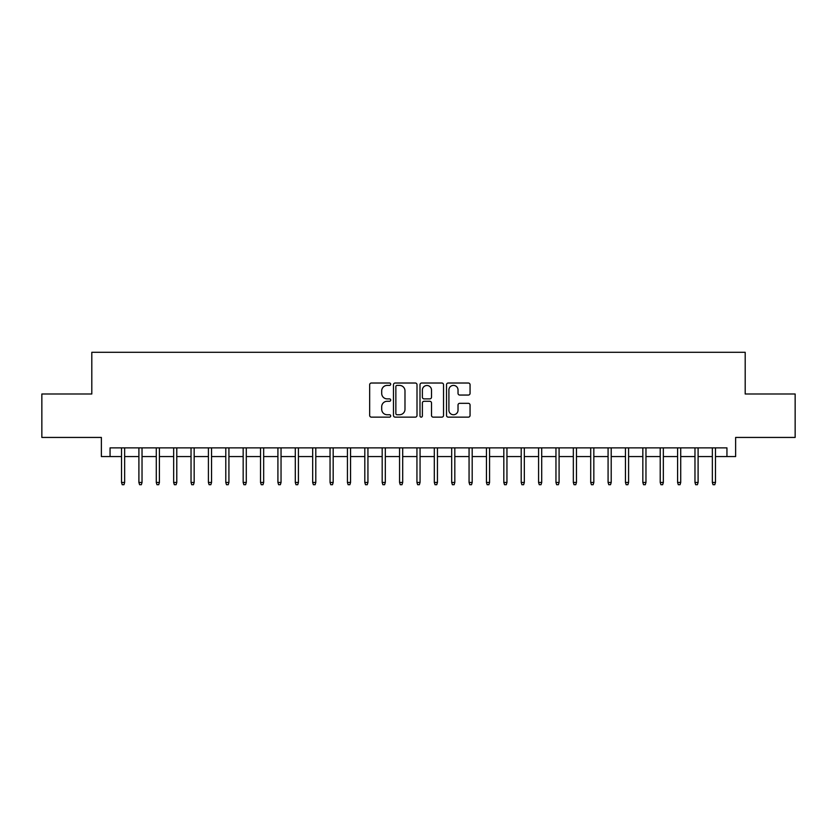 <?xml version="1.0" encoding="UTF-8"?>
<svg xmlns="http://www.w3.org/2000/svg" width="837" height="837" viewBox="0 0 837 837"><rect width="100%" height="100%" fill="white"/><g stroke="black" fill="none" stroke-linecap="round" stroke-linejoin="round"><path stroke-width="1.26" d="M390.701 384.214A1.193 1.193 0 0 0 389.508 383.022L371.377 383.022A1.705 1.705 0 0 0 369.672 384.727L369.672 415.434A1.705 1.705 0 0 0 371.377 417.14L389.508 417.14A1.193 1.193 0 0 0 390.701 415.947A1.193 1.193 0 0 0 389.508 414.744L387.154 414.744A5.461 5.461 0 0 1 381.703 409.293L381.703 406.73A5.461 5.461 0 0 1 387.154 401.279L389.508 401.279A1.193 1.193 0 0 0 390.701 400.076A1.193 1.193 0 0 0 389.508 398.883L387.154 398.883A5.461 5.461 0 0 1 381.703 393.432L381.703 390.869A5.461 5.461 0 0 1 387.154 385.407L389.508 385.407A1.193 1.193 0 0 0 390.701 384.214M468.354 395.054A1.705 1.705 0 0 0 470.059 393.338L470.059 384.727A1.705 1.705 0 0 0 468.354 383.022L448.224 383.022A1.705 1.705 0 0 0 446.519 384.727L446.519 415.434A1.705 1.705 0 0 0 448.224 417.14L468.354 417.14A1.705 1.705 0 0 0 470.059 415.434L470.059 405.024A1.705 1.705 0 0 0 468.354 403.319L459.733 403.319A1.705 1.705 0 0 0 458.027 405.024L458.027 410.182A4.562 4.562 0 0 1 453.466 414.744A4.562 4.562 0 0 1 448.904 410.182L448.904 389.979A4.562 4.562 0 0 1 453.466 385.407A4.562 4.562 0 0 1 458.027 389.979L458.027 393.338A1.705 1.705 0 0 0 459.733 395.054L468.354 395.054M110.055 456.552L110.055 447.868L726.945 447.868L726.945 456.552L735.629 456.552L735.629 437.437L795.15 437.437L795.15 393.997L745.192 393.997L745.192 352.293L91.808 352.293L91.808 393.997L41.85 393.997L41.85 437.437L101.371 437.437L101.371 456.552L121.522 456.552M417.004 384.727A1.705 1.705 0 0 0 415.298 383.022L395.179 383.022A1.705 1.705 0 0 0 393.474 384.727L393.474 415.434A1.705 1.705 0 0 0 395.179 417.14L415.298 417.14A1.705 1.705 0 0 0 417.004 415.434L417.004 384.727M421.702 383.022L441.821 383.022A1.705 1.705 0 0 1 443.526 384.727L443.526 415.434A1.705 1.705 0 0 1 441.821 417.14L433.21 417.14A1.705 1.705 0 0 1 431.505 415.434L431.505 402.984A1.705 1.705 0 0 0 429.799 401.279L424.087 401.279A1.705 1.705 0 0 0 422.382 402.984L422.382 415.947A1.193 1.193 0 0 1 421.189 417.14A1.193 1.193 0 0 1 419.996 415.947L419.996 384.727A1.705 1.705 0 0 1 421.702 383.022M124.65 456.552L138.9 456.552M142.028 456.552L156.278 456.552M159.407 456.552L173.657 456.552M176.785 456.552L191.035 456.552M194.163 456.552L208.413 456.552M211.541 456.552L225.791 456.552M228.919 456.552L243.169 456.552M246.287 456.552L260.537 456.552M263.665 456.552L277.915 456.552M281.044 456.552L295.294 456.552M298.422 456.552L312.672 456.552M315.8 456.552L330.05 456.552M333.178 456.552L347.428 456.552M350.557 456.552L364.806 456.552M367.935 456.552L382.185 456.552M385.313 456.552L399.563 456.552M402.691 456.552L416.941 456.552M420.059 456.552L434.309 456.552M437.437 456.552L451.687 456.552M454.815 456.552L469.065 456.552M472.194 456.552L486.443 456.552M489.572 456.552L503.822 456.552M506.95 456.552L521.2 456.552M524.328 456.552L538.578 456.552M541.706 456.552L555.956 456.552M559.085 456.552L573.335 456.552M576.463 456.552L590.713 456.552M593.831 456.552L608.081 456.552M611.209 456.552L625.459 456.552M628.587 456.552L642.837 456.552M645.965 456.552L660.215 456.552M663.343 456.552L677.593 456.552M680.722 456.552L694.972 456.552M698.1 456.552L712.35 456.552M715.478 456.552L726.945 456.552M397.052 385.407A1.193 1.193 0 0 0 395.859 386.61L395.859 413.551A1.193 1.193 0 0 0 397.052 414.744L399.521 414.744A5.461 5.461 0 0 0 404.982 409.293L404.982 390.869A5.461 5.461 0 0 0 399.521 385.407L397.052 385.407M431.505 390.063A4.562 4.562 0 0 0 426.943 385.501A4.562 4.562 0 0 0 422.382 390.063L422.382 397.177A1.705 1.705 0 0 0 424.087 398.883L429.799 398.883A1.705 1.705 0 0 0 431.505 397.177L431.505 390.063M121.522 482.447L122.223 484.707L123.96 484.707L124.65 482.447L121.522 482.447L121.522 447.868M124.65 482.447L124.65 447.868M138.9 482.447L139.601 484.707L141.338 484.707L142.028 482.447L138.9 482.447L138.9 447.868M142.028 482.447L142.028 447.868M156.278 482.447L156.969 484.707L158.716 484.707L159.407 482.447L156.278 482.447L156.278 447.868M159.407 482.447L159.407 447.868M173.657 482.447L174.347 484.707L176.084 484.707L176.785 482.447L173.657 482.447L173.657 447.868M176.785 482.447L176.785 447.868M191.035 482.447L191.725 484.707L193.462 484.707L194.163 482.447L191.035 482.447L191.035 447.868M194.163 482.447L194.163 447.868M208.413 482.447L209.104 484.707L210.84 484.707L211.541 482.447L208.413 482.447L208.413 447.868M211.541 482.447L211.541 447.868M225.791 482.447L226.482 484.707L228.219 484.707L228.919 482.447L225.791 482.447L225.791 447.868M228.919 482.447L228.919 447.868M243.169 482.447L243.86 484.707L245.597 484.707L246.287 482.447L243.169 482.447L243.169 447.868M246.287 482.447L246.287 447.868M260.537 482.447L261.238 484.707L262.975 484.707L263.665 482.447L260.537 482.447L260.537 447.868M263.665 482.447L263.665 447.868M277.915 482.447L278.616 484.707L280.353 484.707L281.044 482.447L277.915 482.447L277.915 447.868M281.044 482.447L281.044 447.868M295.294 482.447L295.995 484.707L297.731 484.707L298.422 482.447L295.294 482.447L295.294 447.868M298.422 482.447L298.422 447.868M312.672 482.447L313.373 484.707L315.11 484.707L315.8 482.447L312.672 482.447L312.672 447.868M315.8 482.447L315.8 447.868M330.05 482.447L330.741 484.707L332.488 484.707L333.178 482.447L330.05 482.447L330.05 447.868M333.178 482.447L333.178 447.868M347.428 482.447L348.119 484.707L349.856 484.707L350.557 482.447L347.428 482.447L347.428 447.868M350.557 482.447L350.557 447.868M364.806 482.447L365.497 484.707L367.234 484.707L367.935 482.447L364.806 482.447L364.806 447.868M367.935 482.447L367.935 447.868M382.185 482.447L382.875 484.707L384.612 484.707L385.313 482.447L382.185 482.447L382.185 447.868M385.313 482.447L385.313 447.868M399.563 482.447L400.253 484.707L401.99 484.707L402.691 482.447L399.563 482.447L399.563 447.868M402.691 482.447L402.691 447.868M416.941 482.447L417.632 484.707L419.368 484.707L420.059 482.447L416.941 482.447L416.941 447.868M420.059 482.447L420.059 447.868M434.309 482.447L435.01 484.707L436.747 484.707L437.437 482.447L434.309 482.447L434.309 447.868M437.437 482.447L437.437 447.868M451.687 482.447L452.388 484.707L454.125 484.707L454.815 482.447L451.687 482.447L451.687 447.868M454.815 482.447L454.815 447.868M469.065 482.447L469.766 484.707L471.503 484.707L472.194 482.447L469.065 482.447L469.065 447.868M472.194 482.447L472.194 447.868M486.443 482.447L487.144 484.707L488.881 484.707L489.572 482.447L486.443 482.447L486.443 447.868M489.572 482.447L489.572 447.868M503.822 482.447L504.512 484.707L506.259 484.707L506.95 482.447L503.822 482.447L503.822 447.868M506.95 482.447L506.95 447.868M521.2 482.447L521.89 484.707L523.627 484.707L524.328 482.447L521.2 482.447L521.2 447.868M524.328 482.447L524.328 447.868M538.578 482.447L539.269 484.707L541.005 484.707L541.706 482.447L538.578 482.447L538.578 447.868M541.706 482.447L541.706 447.868M555.956 482.447L556.647 484.707L558.384 484.707L559.085 482.447L555.956 482.447L555.956 447.868M559.085 482.447L559.085 447.868M573.335 482.447L574.025 484.707L575.762 484.707L576.463 482.447L573.335 482.447L573.335 447.868M576.463 482.447L576.463 447.868M590.713 482.447L591.403 484.707L593.14 484.707L593.831 482.447L590.713 482.447L590.713 447.868M593.831 482.447L593.831 447.868M608.081 482.447L608.781 484.707L610.518 484.707L611.209 482.447L608.081 482.447L608.081 447.868M611.209 482.447L611.209 447.868M625.459 482.447L626.16 484.707L627.896 484.707L628.587 482.447L625.459 482.447L625.459 447.868M628.587 482.447L628.587 447.868M642.837 482.447L643.538 484.707L645.275 484.707L645.965 482.447L642.837 482.447L642.837 447.868M645.965 482.447L645.965 447.868M660.215 482.447L660.916 484.707L662.653 484.707L663.343 482.447L660.215 482.447L660.215 447.868M663.343 482.447L663.343 447.868M677.593 482.447L678.284 484.707L680.031 484.707L680.722 482.447L677.593 482.447L677.593 447.868M680.722 482.447L680.722 447.868M694.972 482.447L695.662 484.707L697.399 484.707L698.1 482.447L694.972 482.447L694.972 447.868M698.1 482.447L698.1 447.868M712.35 482.447L713.04 484.707L714.777 484.707L715.478 482.447L712.35 482.447L712.35 447.868M715.478 482.447L715.478 447.868"/></g></svg>
